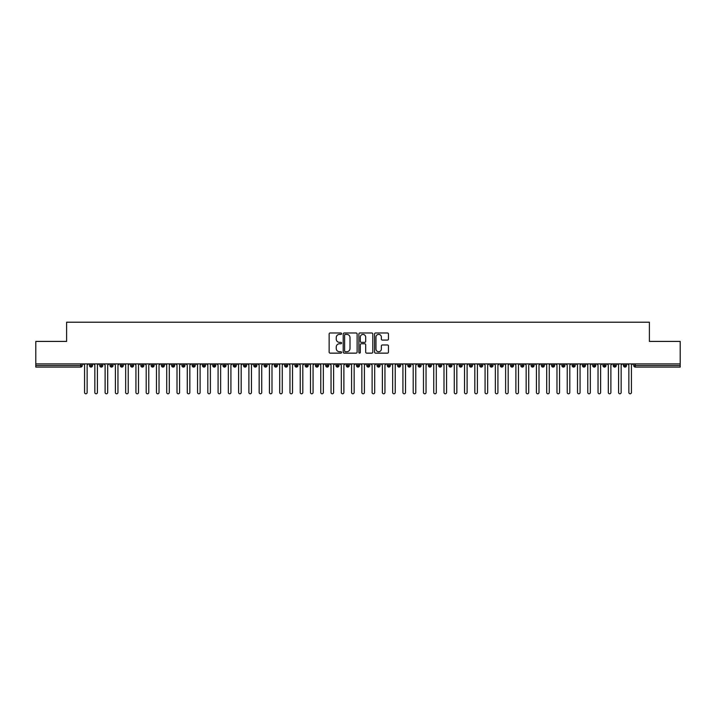 <?xml version="1.0" encoding="UTF-8"?>
<svg xmlns="http://www.w3.org/2000/svg" width="716" height="716" viewBox="0 0 716 716"><rect width="100%" height="100%" fill="white"/><g stroke="black" fill="none" stroke-linecap="round" stroke-linejoin="round"><path stroke-width="1.07" d="M341.568 333.683A0.707 0.707 0 0 0 340.861 332.976L330.157 332.976A1.011 1.011 0 0 0 329.145 333.987L329.145 352.129A1.011 1.011 0 0 0 330.157 353.14L340.861 353.14A0.707 0.707 0 0 0 341.568 352.433A0.707 0.707 0 0 0 340.861 351.726L339.474 351.726A3.222 3.222 0 0 1 336.252 348.504L336.252 346.991A3.222 3.222 0 0 1 339.474 343.761L340.861 343.761A0.707 0.707 0 0 0 341.568 343.062A0.707 0.707 0 0 0 340.861 342.355L339.474 342.355A3.222 3.222 0 0 1 336.252 339.124L336.252 337.612A3.222 3.222 0 0 1 339.474 334.39L340.861 334.39A0.707 0.707 0 0 0 341.568 333.683M387.454 340.082A1.011 1.011 0 0 0 388.466 339.08L388.466 333.987A1.011 1.011 0 0 0 387.454 332.976L375.569 332.976A1.011 1.011 0 0 0 374.558 333.987L374.558 352.129A1.011 1.011 0 0 0 375.569 353.14L387.454 353.14A1.011 1.011 0 0 0 388.466 352.129L388.466 345.98A1.011 1.011 0 0 0 387.454 344.978L382.371 344.978A1.011 1.011 0 0 0 381.36 345.98L381.36 349.032A2.694 2.694 0 0 1 378.666 351.726A2.694 2.694 0 0 1 375.972 349.032L375.972 337.084A2.694 2.694 0 0 1 378.666 334.39A2.694 2.694 0 0 1 381.36 337.084L381.36 339.08A1.011 1.011 0 0 0 382.371 340.082L387.454 340.082M35.8 363.907L680.2 363.907L680.2 341.416L649.394 341.416L649.394 322.209L66.606 322.209L66.606 341.416L35.8 341.416L35.8 365.545L80.702 365.545L80.702 363.907M357.114 333.987A1.011 1.011 0 0 0 356.112 332.976L344.217 332.976A1.011 1.011 0 0 0 343.206 333.987L343.206 352.129A1.011 1.011 0 0 0 344.217 353.14L356.112 353.14A1.011 1.011 0 0 0 357.114 352.129L357.114 333.987M359.888 332.976L371.783 332.976A1.011 1.011 0 0 1 372.794 333.987L372.794 352.129A1.011 1.011 0 0 1 371.783 353.14L366.69 353.14A1.011 1.011 0 0 1 365.688 352.129L365.688 344.772A1.011 1.011 0 0 0 364.677 343.761L361.303 343.761A1.011 1.011 0 0 0 360.291 344.772L360.291 352.433A0.707 0.707 0 0 1 359.584 353.14A0.707 0.707 0 0 1 358.886 352.433L358.886 333.987A1.011 1.011 0 0 1 359.888 332.976M82.242 365.545L80.702 365.545L80.702 367.084A1.539 1.539 0 0 0 82.242 365.545L82.242 363.907L82.242 365.545A1.539 1.539 0 0 1 80.702 367.084L35.8 367.084L35.8 365.545M680.2 363.907L680.2 367.084L635.298 367.084A1.539 1.539 0 0 1 633.758 365.545L633.758 363.907M91.022 363.907L91.022 367.084A1.539 1.539 0 0 1 89.482 365.545L89.482 363.907M92.516 363.907L92.516 365.545A1.539 1.539 0 0 1 91.022 367.084A1.539 1.539 0 0 0 92.516 365.545L89.482 365.545A1.539 1.539 0 0 0 91.022 367.084M101.296 363.907L101.296 367.084A1.539 1.539 0 0 1 99.748 365.545L99.748 363.907L99.748 365.545A1.539 1.539 0 0 0 101.296 367.084A1.539 1.539 0 0 0 102.782 365.545L102.782 363.907M111.562 363.907L111.562 367.084A1.539 1.539 0 0 1 110.022 365.545L110.022 363.907L110.022 365.545A1.539 1.539 0 0 0 111.562 367.084A1.539 1.539 0 0 0 113.047 365.545L113.047 363.907M121.827 363.907L121.827 367.084A1.539 1.539 0 0 1 120.288 365.545L120.288 363.907L120.288 365.545A1.539 1.539 0 0 0 121.827 367.084A1.539 1.539 0 0 0 123.322 365.545L123.322 363.907M132.102 363.907L132.102 367.084A1.539 1.539 0 0 1 130.563 365.545L130.563 363.907L130.563 365.545A1.539 1.539 0 0 0 132.102 367.084A1.539 1.539 0 0 0 133.588 365.545L133.588 363.907M142.368 363.907L142.368 367.084A1.539 1.539 0 0 1 140.828 365.545L140.828 363.907L140.828 365.545A1.539 1.539 0 0 0 142.368 367.084A1.539 1.539 0 0 0 143.862 365.545L143.862 363.907M152.642 363.907L152.642 367.084A1.539 1.539 0 0 1 151.103 365.545L151.103 363.907L151.103 365.545A1.539 1.539 0 0 0 152.642 367.084A1.539 1.539 0 0 0 154.128 365.545L154.128 363.907M162.908 363.907L162.908 367.084A1.539 1.539 0 0 1 161.369 365.545L161.369 363.907L161.369 365.545A1.539 1.539 0 0 0 162.908 367.084A1.539 1.539 0 0 0 164.394 365.545L164.394 363.907M173.174 363.907L173.174 367.084A1.539 1.539 0 0 1 171.634 365.545L171.634 363.907L171.634 365.545A1.539 1.539 0 0 0 173.174 367.084A1.539 1.539 0 0 0 174.668 365.545L174.668 363.907M183.448 363.907L183.448 367.084A1.539 1.539 0 0 1 181.909 365.545L181.909 363.907L181.909 365.545A1.539 1.539 0 0 0 183.448 367.084A1.539 1.539 0 0 0 184.934 365.545L184.934 363.907M193.714 363.907L193.714 367.084A1.539 1.539 0 0 1 192.174 365.545L192.174 363.907L192.174 365.545A1.539 1.539 0 0 0 193.714 367.084A1.539 1.539 0 0 0 195.208 365.545L195.208 363.907M203.988 363.907L203.988 367.084A1.539 1.539 0 0 1 202.449 365.545L202.449 363.907L202.449 365.545A1.539 1.539 0 0 0 203.988 367.084A1.539 1.539 0 0 0 205.474 365.545L205.474 363.907M214.254 363.907L214.254 367.084A1.539 1.539 0 0 1 212.715 365.545A1.539 1.539 0 0 0 214.254 367.084A1.539 1.539 0 0 1 212.715 365.545L212.715 363.907M215.74 363.907L215.74 365.545A1.539 1.539 0 0 1 214.254 367.084A1.539 1.539 0 0 0 215.74 365.545L212.715 365.545M224.529 367.084A1.539 1.539 0 0 1 222.98 365.545L222.98 363.907L222.98 365.545A1.539 1.539 0 0 0 224.529 367.084A1.539 1.539 0 0 0 226.014 365.545L226.014 363.907L226.014 365.545A1.539 1.539 0 0 1 224.529 367.084L224.529 365.545L226.014 365.545M234.794 363.907L234.794 367.084A1.539 1.539 0 0 1 233.255 365.545L233.255 363.907L233.255 365.545A1.539 1.539 0 0 0 234.794 367.084A1.539 1.539 0 0 0 236.28 365.545L236.28 363.907M245.06 363.907L245.06 367.084A1.539 1.539 0 0 1 243.521 365.545L243.521 363.907L243.521 365.545A1.539 1.539 0 0 0 245.06 367.084A1.539 1.539 0 0 0 246.555 365.545L246.555 363.907M255.335 363.907L255.335 365.545L253.795 365.545L253.795 363.907L253.795 365.545A1.539 1.539 0 0 0 255.335 367.084A1.539 1.539 0 0 0 256.82 365.545L256.82 363.907L256.82 365.545A1.539 1.539 0 0 1 255.335 367.084A1.539 1.539 0 0 1 253.795 365.545A1.539 1.539 0 0 0 255.335 367.084L255.335 365.545L256.82 365.545M265.6 363.907L265.6 367.084A1.539 1.539 0 0 1 264.061 365.545L264.061 363.907L264.061 365.545A1.539 1.539 0 0 0 265.6 367.084A1.539 1.539 0 0 0 267.095 365.545L267.095 363.907M275.875 363.907L275.875 367.084A1.539 1.539 0 0 1 274.326 365.545L274.326 363.907L274.326 365.545A1.539 1.539 0 0 0 275.875 367.084A1.539 1.539 0 0 0 277.361 365.545L277.361 363.907M286.14 363.907L286.14 367.084A1.539 1.539 0 0 1 284.601 365.545L284.601 363.907L284.601 365.545A1.539 1.539 0 0 0 286.14 367.084A1.539 1.539 0 0 0 287.626 365.545L287.626 363.907M296.406 363.907L296.406 367.084A1.539 1.539 0 0 1 294.867 365.545L294.867 363.907M297.901 363.907L297.901 365.545A1.539 1.539 0 0 1 296.406 367.084A1.539 1.539 0 0 0 297.901 365.545L294.867 365.545A1.539 1.539 0 0 0 296.406 367.084M306.681 363.907L306.681 367.084A1.539 1.539 0 0 1 305.141 365.545L305.141 363.907L305.141 365.545A1.539 1.539 0 0 0 306.681 367.084A1.539 1.539 0 0 0 308.166 365.545L308.166 363.907M316.946 363.907L316.946 367.084A1.539 1.539 0 0 1 315.407 365.545L315.407 363.907M318.441 363.907L318.441 365.545A1.539 1.539 0 0 1 316.946 367.084A1.539 1.539 0 0 0 318.441 365.545L315.407 365.545A1.539 1.539 0 0 0 316.946 367.084M327.221 363.907L327.221 367.084A1.539 1.539 0 0 1 325.682 365.545L325.682 363.907M328.707 363.907L328.707 365.545A1.539 1.539 0 0 1 327.221 367.084A1.539 1.539 0 0 0 328.707 365.545L325.682 365.545A1.539 1.539 0 0 0 327.221 367.084M337.487 363.907L337.487 367.084A1.539 1.539 0 0 1 335.947 365.545A1.539 1.539 0 0 0 337.487 367.084A1.539 1.539 0 0 1 335.947 365.545L335.947 363.907M338.972 363.907L338.972 365.545L338.972 363.907M347.752 363.907L347.752 367.084A1.539 1.539 0 0 1 346.213 365.545L346.213 363.907M349.247 363.907L349.247 365.545A1.539 1.539 0 0 1 347.752 367.084A1.539 1.539 0 0 0 349.247 365.545L346.213 365.545A1.539 1.539 0 0 0 347.752 367.084M358.027 363.907L358.027 367.084A1.539 1.539 0 0 1 356.487 365.545L356.487 363.907M359.513 363.907L359.513 365.545A1.539 1.539 0 0 1 358.027 367.084A1.539 1.539 0 0 0 359.513 365.545L356.487 365.545A1.539 1.539 0 0 0 358.027 367.084M368.293 363.907L368.293 367.084A1.539 1.539 0 0 1 366.753 365.545L366.753 363.907M369.787 363.907L369.787 365.545A1.539 1.539 0 0 1 368.293 367.084A1.539 1.539 0 0 0 369.787 365.545L366.753 365.545A1.539 1.539 0 0 0 368.293 367.084M378.567 363.907L378.567 367.084A1.539 1.539 0 0 1 377.028 365.545L377.028 363.907M380.053 363.907L380.053 365.545A1.539 1.539 0 0 1 378.567 367.084A1.539 1.539 0 0 0 380.053 365.545L377.028 365.545A1.539 1.539 0 0 0 378.567 367.084M388.833 363.907L388.833 367.084A1.539 1.539 0 0 1 387.293 365.545L387.293 363.907M390.318 363.907L390.318 365.545L390.318 363.907M399.107 363.907L399.107 367.084A1.539 1.539 0 0 1 397.559 365.545L397.559 363.907M400.593 363.907L400.593 365.545A1.539 1.539 0 0 1 399.107 367.084A1.539 1.539 0 0 0 400.593 365.545L397.559 365.545A1.539 1.539 0 0 0 399.107 367.084M409.373 363.907L409.373 367.084A1.539 1.539 0 0 1 407.834 365.545L407.834 363.907L407.834 365.545A1.539 1.539 0 0 0 409.373 367.084A1.539 1.539 0 0 0 410.859 365.545L410.859 363.907M419.639 363.907L419.639 367.084A1.539 1.539 0 0 1 418.099 365.545L418.099 363.907M421.133 363.907L421.133 365.545L421.133 363.907M429.913 363.907L429.913 367.084A1.539 1.539 0 0 1 428.374 365.545A1.539 1.539 0 0 0 429.913 367.084A1.539 1.539 0 0 1 428.374 365.545L428.374 363.907M431.399 363.907L431.399 365.545L431.399 363.907M440.179 363.907L440.179 367.084A1.539 1.539 0 0 1 438.64 365.545L438.64 363.907L438.64 365.545A1.539 1.539 0 0 0 440.179 367.084A1.539 1.539 0 0 0 441.674 365.545L441.674 363.907M450.454 363.907L450.454 367.084A1.539 1.539 0 0 1 448.905 365.545A1.539 1.539 0 0 0 450.454 367.084A1.539 1.539 0 0 1 448.905 365.545L448.905 363.907M451.939 363.907L451.939 365.545A1.539 1.539 0 0 1 450.454 367.084A1.539 1.539 0 0 0 451.939 365.545L448.905 365.545M460.719 363.907L460.719 367.084A1.539 1.539 0 0 1 459.18 365.545L459.18 363.907L459.18 365.545A1.539 1.539 0 0 0 460.719 367.084A1.539 1.539 0 0 0 462.205 365.545L462.205 363.907M470.985 363.907L470.985 367.084A1.539 1.539 0 0 1 469.445 365.545L469.445 363.907M472.479 363.907L472.479 365.545L472.479 363.907M481.259 363.907L481.259 367.084A1.539 1.539 0 0 1 479.72 365.545A1.539 1.539 0 0 0 481.259 367.084A1.539 1.539 0 0 1 479.72 365.545L479.72 363.907M482.745 363.907L482.745 365.545L482.745 363.907M491.525 363.907L491.525 367.084A1.539 1.539 0 0 1 489.986 365.545L489.986 363.907M493.02 363.907L493.02 365.545L493.02 363.907M501.8 363.907L501.8 367.084A1.539 1.539 0 0 1 500.26 365.545L500.26 363.907M503.285 363.907L503.285 365.545A1.539 1.539 0 0 1 501.8 367.084A1.539 1.539 0 0 0 503.285 365.545L500.26 365.545A1.539 1.539 0 0 0 501.8 367.084M512.065 363.907L512.065 367.084A1.539 1.539 0 0 1 510.526 365.545A1.539 1.539 0 0 0 512.065 367.084A1.539 1.539 0 0 1 510.526 365.545L510.526 363.907M513.551 363.907L513.551 365.545A1.539 1.539 0 0 1 512.065 367.084A1.539 1.539 0 0 0 513.551 365.545L510.526 365.545M522.331 363.907L522.331 367.084A1.539 1.539 0 0 1 520.792 365.545A1.539 1.539 0 0 0 522.331 367.084A1.539 1.539 0 0 1 520.792 365.545L520.792 363.907M523.826 363.907L523.826 365.545L523.826 363.907M532.606 363.907L532.606 367.084A1.539 1.539 0 0 1 531.066 365.545L531.066 363.907L531.066 365.545A1.539 1.539 0 0 0 532.606 367.084A1.539 1.539 0 0 0 534.091 365.545L534.091 363.907M542.871 363.907L542.871 367.084A1.539 1.539 0 0 1 541.332 365.545A1.539 1.539 0 0 0 542.871 367.084A1.539 1.539 0 0 1 541.332 365.545L541.332 363.907M544.366 363.907L544.366 365.545A1.539 1.539 0 0 1 542.871 367.084A1.539 1.539 0 0 0 544.366 365.545L541.332 365.545M553.146 363.907L553.146 367.084A1.539 1.539 0 0 1 551.606 365.545A1.539 1.539 0 0 0 553.146 367.084A1.539 1.539 0 0 1 551.606 365.545L551.606 363.907M554.632 363.907L554.632 365.545L554.632 363.907M563.411 363.907L563.411 367.084A1.539 1.539 0 0 1 561.872 365.545L561.872 363.907M564.897 363.907L564.897 365.545L564.897 363.907M573.677 363.907L573.677 367.084A1.539 1.539 0 0 1 572.138 365.545A1.539 1.539 0 0 0 573.677 367.084A1.539 1.539 0 0 1 572.138 365.545L572.138 363.907M575.172 363.907L575.172 365.545L575.172 363.907M583.952 363.907L583.952 367.084A1.539 1.539 0 0 1 582.412 365.545A1.539 1.539 0 0 0 583.952 367.084A1.539 1.539 0 0 1 582.412 365.545L582.412 363.907M585.437 363.907L585.437 365.545L585.437 363.907M594.217 363.907L594.217 367.084A1.539 1.539 0 0 1 592.678 365.545A1.539 1.539 0 0 0 594.217 367.084A1.539 1.539 0 0 1 592.678 365.545L592.678 363.907M595.712 363.907L595.712 365.545A1.539 1.539 0 0 1 594.217 367.084A1.539 1.539 0 0 0 595.712 365.545L592.678 365.545M604.492 363.907L604.492 367.084A1.539 1.539 0 0 1 602.953 365.545L602.953 363.907M605.978 363.907L605.978 365.545L605.978 363.907M614.758 363.907L614.758 367.084A1.539 1.539 0 0 1 613.218 365.545A1.539 1.539 0 0 0 614.758 367.084A1.539 1.539 0 0 1 613.218 365.545L613.218 363.907M616.252 363.907L616.252 365.545L616.252 363.907M625.032 363.907L625.032 367.084A1.539 1.539 0 0 1 623.484 365.545A1.539 1.539 0 0 0 625.032 367.084A1.539 1.539 0 0 1 623.484 365.545L623.484 363.907M626.518 363.907L626.518 365.545L626.518 363.907M224.529 363.907L224.529 365.545L222.98 365.545M337.487 367.084A1.539 1.539 0 0 0 338.972 365.545A1.539 1.539 0 0 1 337.487 367.084M388.833 367.084A1.539 1.539 0 0 0 390.318 365.545A1.539 1.539 0 0 1 388.833 367.084A1.539 1.539 0 0 1 387.293 365.545L390.318 365.545M419.639 367.084A1.539 1.539 0 0 0 421.133 365.545A1.539 1.539 0 0 1 419.639 367.084A1.539 1.539 0 0 1 418.099 365.545L421.133 365.545M429.913 367.084A1.539 1.539 0 0 0 431.399 365.545A1.539 1.539 0 0 1 429.913 367.084M470.985 367.084A1.539 1.539 0 0 0 472.479 365.545A1.539 1.539 0 0 1 470.985 367.084A1.539 1.539 0 0 1 469.445 365.545L472.479 365.545M481.259 367.084A1.539 1.539 0 0 0 482.745 365.545A1.539 1.539 0 0 1 481.259 367.084M491.525 367.084A1.539 1.539 0 0 0 493.02 365.545A1.539 1.539 0 0 1 491.525 367.084A1.539 1.539 0 0 1 489.986 365.545L493.02 365.545M522.331 367.084A1.539 1.539 0 0 0 523.826 365.545A1.539 1.539 0 0 1 522.331 367.084M553.146 367.084A1.539 1.539 0 0 0 554.632 365.545A1.539 1.539 0 0 1 553.146 367.084M563.411 367.084A1.539 1.539 0 0 0 564.897 365.545A1.539 1.539 0 0 1 563.411 367.084A1.539 1.539 0 0 1 561.872 365.545L564.897 365.545M573.677 367.084A1.539 1.539 0 0 0 575.172 365.545A1.539 1.539 0 0 1 573.677 367.084M583.952 367.084A1.539 1.539 0 0 0 585.437 365.545A1.539 1.539 0 0 1 583.952 367.084M604.492 367.084A1.539 1.539 0 0 0 605.978 365.545A1.539 1.539 0 0 1 604.492 367.084A1.539 1.539 0 0 1 602.953 365.545L605.978 365.545M614.758 367.084A1.539 1.539 0 0 0 616.252 365.545A1.539 1.539 0 0 1 614.758 367.084M635.298 367.084A1.539 1.539 0 0 1 633.758 365.545A1.539 1.539 0 0 0 635.298 367.084L635.298 365.545L680.2 365.545M625.032 367.084A1.539 1.539 0 0 0 626.518 365.545A1.539 1.539 0 0 1 625.032 367.084M345.327 334.39A0.707 0.707 0 0 0 344.62 335.097L344.62 351.019A0.707 0.707 0 0 0 345.327 351.726L346.786 351.726A3.222 3.222 0 0 0 350.008 348.504L350.008 337.612A3.222 3.222 0 0 0 346.786 334.39L345.327 334.39M365.688 337.138A2.694 2.694 0 0 0 362.985 334.444A2.694 2.694 0 0 0 360.291 337.138L360.291 341.344A1.011 1.011 0 0 0 361.303 342.355L364.677 342.355A1.011 1.011 0 0 0 365.688 341.344L365.688 337.138M84.578 392.502L84.578 365.187L84.578 392.502A1.28 1.28 0 0 0 85.866 393.791A1.28 1.28 0 0 0 87.146 392.502L87.146 365.187L87.146 392.502M88.426 363.907L87.146 365.187M84.578 365.187L83.298 363.907M94.852 392.502L94.852 365.187L94.852 392.502A1.28 1.28 0 0 0 96.132 393.791A1.28 1.28 0 0 0 97.412 392.502L97.412 365.187L97.412 392.502M105.118 392.502L105.118 365.187L105.118 392.502A1.28 1.28 0 0 0 106.398 393.791A1.28 1.28 0 0 0 107.686 392.502L107.686 365.187L107.686 392.502M115.383 392.502L115.383 365.187L115.383 392.502A1.28 1.28 0 0 0 116.672 393.791A1.28 1.28 0 0 0 117.952 392.502L117.952 365.187L117.952 392.502M125.658 392.502L125.658 365.187L125.658 392.502A1.28 1.28 0 0 0 126.938 393.791A1.28 1.28 0 0 0 128.227 392.502L128.227 365.187L128.227 392.502M98.701 363.907L97.412 365.187M94.852 365.187L93.563 363.907M108.966 363.907L107.686 365.187M105.118 365.187L103.838 363.907M119.241 363.907L117.952 365.187M115.383 365.187L114.104 363.907M129.506 363.907L128.227 365.187M125.658 365.187L124.369 363.907M135.924 392.502L135.924 365.187L135.924 392.502A1.28 1.28 0 0 0 137.212 393.791A1.28 1.28 0 0 0 138.492 392.502L138.492 365.187L138.492 392.502M139.781 363.907L138.492 365.187M135.924 365.187L134.644 363.907M146.198 392.502L146.198 365.187L146.198 392.502A1.28 1.28 0 0 0 147.478 393.791A1.28 1.28 0 0 0 148.767 392.502L148.767 365.187L148.767 392.502M156.464 392.502L156.464 365.187L156.464 392.502A1.28 1.28 0 0 0 157.744 393.791A1.28 1.28 0 0 0 159.033 392.502L159.033 365.187L159.033 392.502M166.73 392.502L166.73 365.187L166.73 392.502A1.28 1.28 0 0 0 168.018 393.791A1.28 1.28 0 0 0 169.298 392.502L169.298 365.187L169.298 392.502M177.004 392.502L177.004 365.187L177.004 392.502A1.28 1.28 0 0 0 178.284 393.791A1.28 1.28 0 0 0 179.573 392.502L179.573 365.187L179.573 392.502M150.047 363.907L148.767 365.187M146.198 365.187L144.909 363.907M160.312 363.907L159.033 365.187M156.464 365.187L155.184 363.907M170.587 363.907L169.298 365.187M166.73 365.187L165.45 363.907M180.853 363.907L179.573 365.187M177.004 365.187L175.715 363.907M187.27 392.502L187.27 365.187L187.27 392.502A1.28 1.28 0 0 0 188.559 393.791A1.28 1.28 0 0 0 189.838 392.502L189.838 365.187L189.838 392.502M197.544 392.502L197.544 365.187L197.544 392.502A1.28 1.28 0 0 0 198.824 393.791A1.28 1.28 0 0 0 200.113 392.502L200.113 365.187L200.113 392.502M207.81 392.502L207.81 365.187L207.81 392.502A1.28 1.28 0 0 0 209.099 393.791A1.28 1.28 0 0 0 210.379 392.502L210.379 365.187L210.379 392.502M218.085 392.502L218.085 365.187L218.085 392.502A1.28 1.28 0 0 0 219.364 393.791A1.28 1.28 0 0 0 220.644 392.502L220.644 365.187L220.644 392.502M228.35 392.502L228.35 365.187L228.35 392.502A1.28 1.28 0 0 0 229.63 393.791A1.28 1.28 0 0 0 230.919 392.502L230.919 365.187L230.919 392.502M191.127 363.907L189.838 365.187M187.27 365.187L185.99 363.907M201.393 363.907L200.113 365.187M197.544 365.187L196.256 363.907M211.659 363.907L210.379 365.187M207.81 365.187L206.53 363.907M221.933 363.907L220.644 365.187M218.085 365.187L216.796 363.907M232.199 363.907L230.919 365.187M228.35 365.187L227.07 363.907M238.616 392.502L238.616 365.187L238.616 392.502A1.28 1.28 0 0 0 239.905 393.791A1.28 1.28 0 0 0 241.185 392.502L241.185 365.187L241.185 392.502M242.473 363.907L241.185 365.187M238.616 365.187L237.336 363.907M248.891 392.502L248.891 365.187L248.891 392.502A1.28 1.28 0 0 0 250.17 393.791A1.28 1.28 0 0 0 251.459 392.502L251.459 365.187L251.459 392.502M252.739 363.907L251.459 365.187M248.891 365.187L247.602 363.907M259.156 392.502L259.156 365.187L259.156 392.502A1.28 1.28 0 0 0 260.445 393.791A1.28 1.28 0 0 0 261.725 392.502L261.725 365.187L261.725 392.502M263.005 363.907L261.725 365.187M259.156 365.187L257.876 363.907M269.431 392.502L269.431 365.187L269.431 392.502A1.28 1.28 0 0 0 270.711 393.791A1.28 1.28 0 0 0 271.99 392.502L271.99 365.187L271.99 392.502M273.279 363.907L271.99 365.187M269.431 365.187L268.142 363.907M279.696 392.502L279.696 365.187L279.696 392.502A1.28 1.28 0 0 0 280.976 393.791A1.28 1.28 0 0 0 282.265 392.502L282.265 365.187L282.265 392.502M283.545 363.907L282.265 365.187M279.696 365.187L278.417 363.907M289.962 392.502L289.962 365.187L289.962 392.502A1.28 1.28 0 0 0 291.251 393.791A1.28 1.28 0 0 0 292.531 392.502L292.531 365.187L292.531 392.502M293.82 363.907L292.531 365.187M289.962 365.187L288.682 363.907M300.237 392.502L300.237 365.187L300.237 392.502A1.28 1.28 0 0 0 301.517 393.791A1.28 1.28 0 0 0 302.805 392.502L302.805 365.187L302.805 392.502M304.085 363.907L302.805 365.187M300.237 365.187L298.948 363.907M310.502 392.502L310.502 365.187L310.502 392.502A1.28 1.28 0 0 0 311.791 393.791A1.28 1.28 0 0 0 313.071 392.502L313.071 365.187L313.071 392.502M314.36 363.907L313.071 365.187M310.502 365.187L309.223 363.907M320.777 392.502L320.777 365.187L320.777 392.502A1.28 1.28 0 0 0 322.057 393.791A1.28 1.28 0 0 0 323.337 392.502L323.337 365.187L323.337 392.502M324.625 363.907L323.337 365.187M320.777 365.187L319.488 363.907M331.043 392.502L331.043 365.187L331.043 392.502A1.28 1.28 0 0 0 332.322 393.791A1.28 1.28 0 0 0 333.611 392.502L333.611 365.187L333.611 392.502M334.891 363.907L333.611 365.187M331.043 365.187L329.763 363.907M341.308 392.502L341.308 365.187L341.308 392.502A1.28 1.28 0 0 0 342.597 393.791A1.28 1.28 0 0 0 343.877 392.502L343.877 365.187L343.877 392.502M345.166 363.907L343.877 365.187M341.308 365.187L340.028 363.907M351.583 392.502L351.583 365.187L351.583 392.502A1.28 1.28 0 0 0 352.863 393.791A1.28 1.28 0 0 0 354.151 392.502L354.151 365.187L354.151 392.502M355.431 363.907L354.151 365.187M351.583 365.187L350.294 363.907M361.849 392.502L361.849 365.187L361.849 392.502A1.28 1.28 0 0 0 363.137 393.791A1.28 1.28 0 0 0 364.417 392.502L364.417 365.187L364.417 392.502M365.706 363.907L364.417 365.187M361.849 365.187L360.569 363.907M372.123 392.502L372.123 365.187L372.123 392.502A1.28 1.28 0 0 0 373.403 393.791A1.28 1.28 0 0 0 374.692 392.502L374.692 365.187L374.692 392.502M375.972 363.907L374.692 365.187M372.123 365.187L370.834 363.907M382.389 392.502L382.389 365.187L382.389 392.502A1.28 1.28 0 0 0 383.678 393.791A1.28 1.28 0 0 0 384.957 392.502L384.957 365.187L384.957 392.502M386.237 363.907L384.957 365.187M382.389 365.187L381.109 363.907M392.663 392.502L392.663 365.187L392.663 392.502A1.28 1.28 0 0 0 393.943 393.791A1.28 1.28 0 0 0 395.223 392.502L395.223 365.187L395.223 392.502M396.512 363.907L395.223 365.187M392.663 365.187L391.375 363.907M402.929 392.502L402.929 365.187L402.929 392.502A1.28 1.28 0 0 0 404.209 393.791A1.28 1.28 0 0 0 405.498 392.502L405.498 365.187L405.498 392.502M406.778 363.907L405.498 365.187M402.929 365.187L401.64 363.907M413.195 392.502L413.195 365.187L413.195 392.502A1.28 1.28 0 0 0 414.483 393.791A1.28 1.28 0 0 0 415.763 392.502L415.763 365.187L415.763 392.502M417.052 363.907L415.763 365.187M413.195 365.187L411.915 363.907M423.469 392.502L423.469 365.187L423.469 392.502A1.28 1.28 0 0 0 424.749 393.791A1.28 1.28 0 0 0 426.038 392.502L426.038 365.187L426.038 392.502M427.318 363.907L426.038 365.187M423.469 365.187L422.18 363.907M433.735 392.502L433.735 365.187L433.735 392.502A1.28 1.28 0 0 0 435.024 393.791A1.28 1.28 0 0 0 436.304 392.502L436.304 365.187L436.304 392.502M437.583 363.907L436.304 365.187M433.735 365.187L432.455 363.907M444.01 392.502L444.01 365.187L444.01 392.502A1.28 1.28 0 0 0 445.289 393.791A1.28 1.28 0 0 0 446.569 392.502L446.569 365.187L446.569 392.502M447.858 363.907L446.569 365.187M444.01 365.187L442.721 363.907M454.275 392.502L454.275 365.187L454.275 392.502A1.28 1.28 0 0 0 455.555 393.791A1.28 1.28 0 0 0 456.844 392.502L456.844 365.187L456.844 392.502M458.124 363.907L456.844 365.187M454.275 365.187L452.995 363.907M464.541 392.502L464.541 365.187L464.541 392.502A1.28 1.28 0 0 0 465.83 393.791A1.28 1.28 0 0 0 467.109 392.502L467.109 365.187L467.109 392.502M468.398 363.907L467.109 365.187M464.541 365.187L463.261 363.907M474.815 392.502L474.815 365.187L474.815 392.502A1.28 1.28 0 0 0 476.095 393.791A1.28 1.28 0 0 0 477.384 392.502L477.384 365.187L477.384 392.502M478.664 363.907L477.384 365.187M474.815 365.187L473.527 363.907M485.081 392.502L485.081 365.187L485.081 392.502A1.28 1.28 0 0 0 486.37 393.791A1.28 1.28 0 0 0 487.65 392.502L487.65 365.187L487.65 392.502M488.93 363.907L487.65 365.187M485.081 365.187L483.801 363.907M495.356 392.502L495.356 365.187L495.356 392.502A1.28 1.28 0 0 0 496.635 393.791A1.28 1.28 0 0 0 497.915 392.502L497.915 365.187L497.915 392.502M499.204 363.907L497.915 365.187M495.356 365.187L494.067 363.907M505.621 392.502L505.621 365.187L505.621 392.502A1.28 1.28 0 0 0 506.901 393.791A1.28 1.28 0 0 0 508.19 392.502L508.19 365.187L508.19 392.502M509.47 363.907L508.19 365.187M505.621 365.187L504.341 363.907M515.887 392.502L515.887 365.187L515.887 392.502A1.28 1.28 0 0 0 517.176 393.791A1.28 1.28 0 0 0 518.456 392.502L518.456 365.187L518.456 392.502M519.744 363.907L518.456 365.187M515.887 365.187L514.607 363.907M526.162 392.502L526.162 365.187L526.162 392.502A1.28 1.28 0 0 0 527.441 393.791A1.28 1.28 0 0 0 528.73 392.502L528.73 365.187L528.73 392.502M530.01 363.907L528.73 365.187M526.162 365.187L524.873 363.907M536.427 392.502L536.427 365.187L536.427 392.502A1.28 1.28 0 0 0 537.716 393.791A1.28 1.28 0 0 0 538.996 392.502L538.996 365.187L538.996 392.502M540.285 363.907L538.996 365.187M536.427 365.187L535.147 363.907M546.702 392.502L546.702 365.187L546.702 392.502A1.28 1.28 0 0 0 547.982 393.791A1.28 1.28 0 0 0 549.27 392.502L549.27 365.187L549.27 392.502M550.55 363.907L549.27 365.187M546.702 365.187L545.413 363.907M556.967 392.502L556.967 365.187L556.967 392.502A1.28 1.28 0 0 0 558.256 393.791A1.28 1.28 0 0 0 559.536 392.502L559.536 365.187L559.536 392.502M560.816 363.907L559.536 365.187M556.967 365.187L555.688 363.907M567.233 392.502L567.233 365.187L567.233 392.502A1.28 1.28 0 0 0 568.522 393.791A1.28 1.28 0 0 0 569.802 392.502L569.802 365.187L569.802 392.502M571.091 363.907L569.802 365.187M567.233 365.187L565.953 363.907M577.508 392.502L577.508 365.187L577.508 392.502A1.28 1.28 0 0 0 578.788 393.791A1.28 1.28 0 0 0 580.076 392.502L580.076 365.187L580.076 392.502M581.356 363.907L580.076 365.187M577.508 365.187L576.219 363.907M587.773 392.502L587.773 365.187L587.773 392.502A1.28 1.28 0 0 0 589.062 393.791A1.28 1.28 0 0 0 590.342 392.502L590.342 365.187L590.342 392.502M591.631 363.907L590.342 365.187M587.773 365.187L586.493 363.907M598.048 392.502L598.048 365.187L598.048 392.502A1.28 1.28 0 0 0 599.328 393.791A1.28 1.28 0 0 0 600.617 392.502L600.617 365.187L600.617 392.502M601.896 363.907L600.617 365.187M598.048 365.187L596.759 363.907M608.314 392.502L608.314 365.187L608.314 392.502A1.28 1.28 0 0 0 609.602 393.791A1.28 1.28 0 0 0 610.882 392.502L610.882 365.187L610.882 392.502M612.162 363.907L610.882 365.187M608.314 365.187L607.034 363.907M618.588 392.502L618.588 365.187L618.588 392.502A1.28 1.28 0 0 0 619.868 393.791A1.28 1.28 0 0 0 621.148 392.502L621.148 365.187L621.148 392.502M622.437 363.907L621.148 365.187M618.588 365.187L617.299 363.907M628.854 392.502L628.854 365.187L628.854 392.502A1.28 1.28 0 0 0 630.134 393.791A1.28 1.28 0 0 0 631.423 392.502L631.423 365.187L631.423 392.502M632.702 363.907L631.423 365.187M628.854 365.187L627.574 363.907M635.298 363.907L635.298 365.545L633.758 365.545M99.748 365.545A1.539 1.539 0 0 0 101.296 367.084A1.539 1.539 0 0 0 102.782 365.545L99.748 365.545M110.022 365.545A1.539 1.539 0 0 0 111.562 367.084A1.539 1.539 0 0 0 113.047 365.545L110.022 365.545M120.288 365.545A1.539 1.539 0 0 0 121.827 367.084A1.539 1.539 0 0 0 123.322 365.545L120.288 365.545M130.563 365.545A1.539 1.539 0 0 0 132.102 367.084A1.539 1.539 0 0 0 133.588 365.545L130.563 365.545M140.828 365.545L143.862 365.545A1.539 1.539 0 0 1 142.368 367.084M151.103 365.545A1.539 1.539 0 0 0 152.642 367.084A1.539 1.539 0 0 0 154.128 365.545L151.103 365.545M161.369 365.545L164.394 365.545A1.539 1.539 0 0 1 162.908 367.084M171.634 365.545A1.539 1.539 0 0 0 173.174 367.084A1.539 1.539 0 0 0 174.668 365.545L171.634 365.545M181.909 365.545A1.539 1.539 0 0 0 183.448 367.084A1.539 1.539 0 0 0 184.934 365.545L181.909 365.545M192.174 365.545A1.539 1.539 0 0 0 193.714 367.084A1.539 1.539 0 0 0 195.208 365.545L192.174 365.545M202.449 365.545A1.539 1.539 0 0 0 203.988 367.084A1.539 1.539 0 0 0 205.474 365.545L202.449 365.545M233.255 365.545L236.28 365.545A1.539 1.539 0 0 1 234.794 367.084M243.521 365.545A1.539 1.539 0 0 0 245.06 367.084A1.539 1.539 0 0 0 246.555 365.545L243.521 365.545M264.061 365.545L267.095 365.545A1.539 1.539 0 0 1 265.6 367.084M274.326 365.545A1.539 1.539 0 0 0 275.875 367.084A1.539 1.539 0 0 0 277.361 365.545L274.326 365.545M284.601 365.545L287.626 365.545A1.539 1.539 0 0 1 286.14 367.084M305.141 365.545L308.166 365.545A1.539 1.539 0 0 1 306.681 367.084M335.947 365.545L338.972 365.545M407.834 365.545L410.859 365.545A1.539 1.539 0 0 1 409.373 367.084M428.374 365.545L431.399 365.545M438.64 365.545A1.539 1.539 0 0 0 440.179 367.084A1.539 1.539 0 0 0 441.674 365.545L438.64 365.545M459.18 365.545L462.205 365.545A1.539 1.539 0 0 1 460.719 367.084M479.72 365.545L482.745 365.545M520.792 365.545L523.826 365.545M531.066 365.545A1.539 1.539 0 0 0 532.606 367.084A1.539 1.539 0 0 0 534.091 365.545L531.066 365.545M551.606 365.545L554.632 365.545M572.138 365.545L575.172 365.545M582.412 365.545L585.437 365.545M613.218 365.545L616.252 365.545M623.484 365.545L626.518 365.545"/></g></svg>
